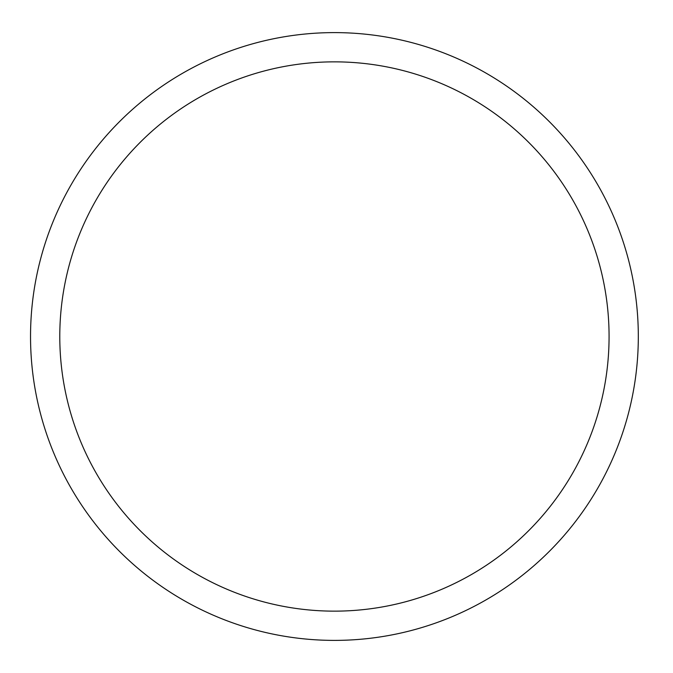 <?xml version="1.0" encoding="UTF-8"?>
<svg xmlns="http://www.w3.org/2000/svg" width="673" height="673" viewBox="0 0 673 673"><rect width="100%" height="100%" fill="white"/><g stroke="black" fill="none" stroke-linecap="round" stroke-linejoin="round"><path stroke-width="1.01" d="M609.073 336.5A274.643 274.643 0 0 1 197.105 574.347A274.643 274.643 0 0 1 197.105 98.653A274.643 274.643 0 0 1 609.073 336.5M638.315 336.5A303.885 303.885 0 0 1 182.484 599.677A303.885 303.885 0 0 1 182.484 73.323A303.885 303.885 0 0 1 638.315 336.5"/></g></svg>
